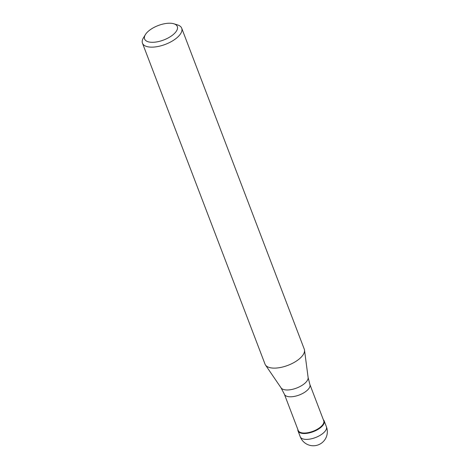 <?xml version="1.0" encoding="UTF-8"?>
<svg xmlns="http://www.w3.org/2000/svg" width="469" height="469" viewBox="0 0 469 469"><rect width="100%" height="100%" fill="white"/><g stroke="black" fill="none" stroke-linecap="round" stroke-linejoin="round"><path stroke-width="0.7" d="M323.352 419.743A14 6.179 159.1 0 1 324.167 420.898A14 6.179 159.1 0 1 317.267 429.821A14 6.179 159.1 0 1 301.872 433.344A14 6.179 159.1 0 1 298.008 430.888A14 6.179 159.1 0 1 297.844 429.481A14 6.179 -20.9 0 0 301.872 433.344A14 6.179 -20.9 0 0 318.539 429.065A14 6.179 -20.9 0 0 323.352 419.743M301.989 432.864A13.648 6.027 -20.9 0 0 317.003 429.428A13.648 6.027 -20.9 0 0 323.727 420.734L309.886 384.486A13.648 6.027 159.1 0 1 303.162 393.186A13.648 6.027 159.1 0 1 288.148 396.616A13.648 6.027 159.1 0 1 284.384 394.224L298.225 430.472A13.648 6.027 -20.9 0 0 301.989 432.864M142.465 43.183L265.038 364.161A20.999 9.274 -20.9 0 0 265.489 365.029A20.999 9.274 -20.9 0 0 270.824 367.843A20.999 9.274 -20.9 0 0 292.99 363.065A20.999 9.274 -20.9 0 0 304.51 350.126A20.999 9.274 -20.9 0 0 304.275 349.176L181.702 28.199A20.999 9.274 159.1 0 1 171.355 41.583A20.999 9.274 159.1 0 1 148.257 46.865A20.999 9.274 159.1 0 1 142.465 43.183A20.999 9.274 159.1 0 1 143.379 37.954L145.372 34.642A17.5 7.727 159.1 0 1 172.486 23.45A17.5 7.727 159.1 0 1 173.841 23.772A17.5 7.727 159.1 0 1 172.17 35.421A17.5 7.727 159.1 0 1 149.441 42.069A17.5 7.727 159.1 0 1 145.372 34.642M173.841 23.772L177.534 24.91A20.999 9.274 159.1 0 1 181.702 28.199M298.008 430.888L300.248 436.756A14 6.179 -20.9 0 0 304.111 439.207A14 6.179 -20.9 0 0 319.506 435.689A14 6.179 -20.9 0 0 326.406 426.767L324.167 420.898M284.384 394.224L281.048 387.834A14.568 6.431 -20.9 0 0 284.747 389.786A14.568 6.431 -20.9 0 0 300.125 386.474A14.568 6.431 -20.9 0 0 308.115 377.498L304.51 350.126M300.248 436.756A14 14 0 0 0 324.126 440.678A14 14 0 0 0 326.406 426.767M309.886 384.486L308.115 377.498M281.048 387.834L265.489 365.029"/></g></svg>
